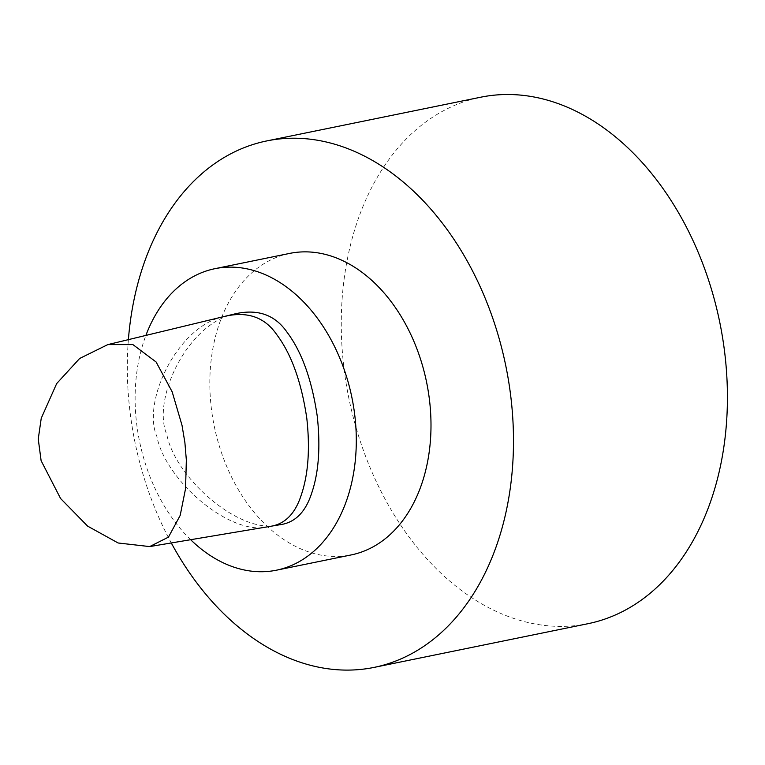 <?xml version="1.0" encoding="UTF-8"?>
<svg xmlns="http://www.w3.org/2000/svg" width="765" height="765" viewBox="0 0 765 765"><rect width="100%" height="100%" fill="white"/><g stroke="black" fill="none" stroke-linecap="round" stroke-linejoin="round"><path stroke-width="0.57" stroke-dasharray="3.83 2.87" d="M128.386 339.65A268.649 189.299 -101.5 0 0 130.165 412.957A268.649 189.299 -101.5 0 0 171.284 542.959M289.619 253.416A153.861 108.42 -101.5 0 0 212.66 417.556A153.861 108.42 -101.5 0 0 339.383 556.385A153.861 108.42 -101.5 0 0 351.221 554.921M588.132 623.666A268.649 189.299 78.5 0 1 344.107 369.237A268.649 189.299 78.5 0 1 480.573 97.241M235.677 313.717C187.808 322.495 151.537 399.234 166.78 434.424C175.52 479.234 241.702 535.701 279.588 524.79M190.648 539.707A153.861 108.42 78.5 0 1 145.886 335.424M269.318 526.511C231.556 537.403 165.498 481.003 156.844 436.413C141.649 401.539 177.805 324.896 225.57 316.165M109.07 344.307L107.779 344.623"/><path stroke-width="1.15" d="M171.284 542.959A268.649 189.299 -101.5 0 0 374.2 667.376A268.649 189.299 -101.5 0 0 505.885 366.272A268.649 189.299 -101.5 0 0 266.641 140.951A268.649 189.299 -101.5 0 0 128.386 339.65M276.509 570.183L351.221 554.921A153.861 108.42 -101.5 0 0 428.171 390.781A153.861 108.42 -101.5 0 0 301.458 251.943A153.861 108.42 -101.5 0 0 289.619 253.416L214.908 268.687A153.861 108.42 78.5 0 1 226.746 267.214A153.861 108.42 78.5 0 1 353.468 406.043A153.861 108.42 78.5 0 1 276.509 570.183A153.861 108.42 78.5 0 1 190.648 539.707M266.641 140.951L480.573 97.241A268.649 189.299 78.5 0 1 719.817 322.562A268.649 189.299 78.5 0 1 588.132 623.666L374.2 667.376M184.901 442.648L182.022 425.34L172.154 391.785L156.108 361.998L132.938 344.623L107.779 344.613L79.646 358.479L56.677 383.571L41.243 418.254L38.25 439.034L41.119 460.702L60.578 498.503L87.612 526.119L118.126 542.987L149.682 546.583L168.463 537.126L180.177 515.438L185.56 488.634L186.344 460.023L184.901 442.648M269.337 526.511L279.588 524.79C294.85 522.849 305.551 512.273 311.709 493.071C318.747 472.359 320.592 446.712 317.236 416.131C311.871 379.861 301.821 351.91 287.085 332.278C275.18 314.979 258.044 308.792 235.677 313.717L225.675 316.136C247.917 311.279 264.939 317.437 276.729 334.611C291.408 354.157 301.429 382.031 306.794 418.226C310.131 448.739 308.295 474.319 301.276 494.955C295.156 514.07 284.513 524.589 269.337 526.511L149.682 546.583M145.886 335.424A153.861 108.42 78.5 0 1 214.908 268.687M225.694 316.146L109.07 344.307"/></g></svg>
